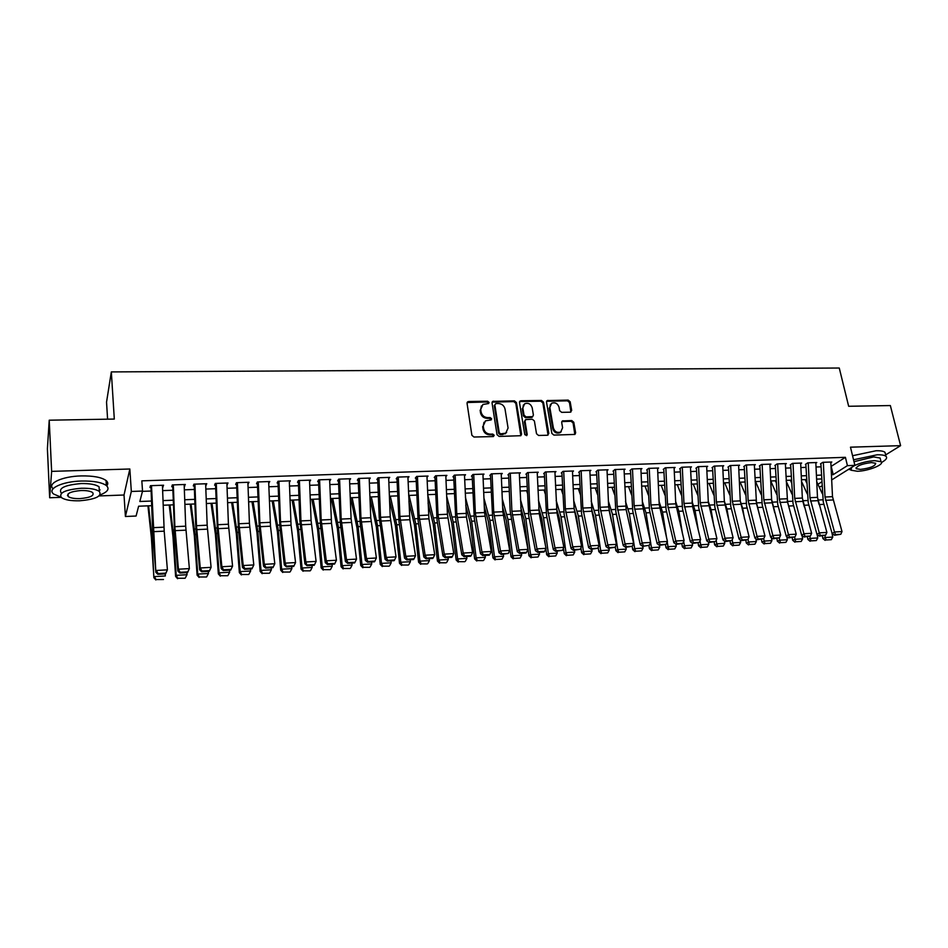 <?xml version="1.0" encoding="UTF-8"?>
<svg xmlns="http://www.w3.org/2000/svg" width="948" height="948" viewBox="0 0 948 948"><rect width="100%" height="100%" fill="white"/><g stroke="black" fill="none" stroke-linecap="round" stroke-linejoin="round"><path stroke-width="1.42" d="M489.073 402.438L487.639 401.241L468.596 401.502L467.056 403.291L471.879 435.286L473.964 437.028L493.15 436.566L494.204 435.286L492.759 434.077L490.294 434.137C486.751 433.864 484.535 432.015 483.658 428.567L483.243 425.901L485.495 420.841L491.147 419.905L491.633 418.803L490.187 417.582L487.722 417.63C484.191 417.357 481.987 415.508 481.11 412.084L480.707 409.441L482.888 404.476L488.599 403.528L489.073 402.438M488.469 403.599L487.035 401.976L467.115 402.521M493.576 436.483L492.154 434.788L489.689 434.848L490.294 434.137M491.017 419.964L489.583 418.317L487.13 418.364L487.722 417.63M570.293 412.19L571.691 410.437L570.163 401.774L568.16 400.092L547.186 400.589L546.522 402.13L551.855 433.39L553.893 435.096L574.938 434.421L575.637 432.821L573.777 422.251L571.763 420.556L562.377 420.924L561.69 422.5L562.602 427.749L560.718 432.015C557.175 433.118 554.722 431.767 553.371 427.963L549.84 407.391L551.629 403.256C555.184 402.094 557.649 403.421 559.047 407.249L559.628 410.65L561.654 412.344L570.293 412.19M831.029 466.463L845.415 457.327L847.429 465.634L854.895 465.361L831.692 479.925M49.225 420.201L51.63 471.369L49.663 497.759L47.4 448.831L49.225 420.201L114.305 419.063L111.331 371.912L839.264 368.025L848.661 406.277L890.35 405.554L900.6 445.655L850.475 447.172L854.895 465.361M99.113 495.934L124.022 495.01L129.84 468.999L51.63 471.369M129.84 468.999L131.322 491.455L142.532 491.052L139.842 501.492L151.479 501.042M845.415 457.327L141.833 480.849L142.532 491.052M516.435 402.568L514.397 400.85L492.723 401.383L492.048 402.924L497.036 434.682L499.11 436.424L520.855 435.713L521.578 434.101L516.435 402.568L515.807 403.303L513.769 401.596L492.119 402.13L492.723 401.383M520.962 400.767L541.486 400.471L543.5 402.165L548.821 433.461L547.375 435.251L538.559 435.464L536.521 433.746L534.388 420.959L532.349 419.241L525.713 419.573L525.014 421.149L527.218 434.504L526.709 435.63L524.754 434.563L519.492 402.521L520.962 400.767L520.334 401.502L540.822 401.205L541.486 400.471M885.633 454.898L900.6 445.655M162.511 487.011L163.589 485.234L150.448 485.684L149.962 487.45L151.55 487.391M184.232 486.241L185.31 484.475L172.311 484.926L171.754 486.68L173.401 486.62M205.704 485.483L206.782 483.729L193.925 484.179L193.297 485.921L194.992 485.862M226.939 484.736L228.006 482.994L215.303 483.433L214.603 485.175L216.357 485.115M247.949 484.001L249.004 482.259L236.443 482.698L235.673 484.428L237.474 484.369M268.722 483.267L269.777 481.537L257.346 481.975L256.517 483.705L258.354 483.634M289.259 482.544L290.313 480.826L278.013 481.252L277.124 482.97L279.02 482.911M309.581 481.833L310.636 480.126L298.466 480.541L297.518 482.259L299.45 482.188M329.691 481.11L330.734 479.427L318.694 479.842L317.687 481.548L319.666 481.477M349.563 480.316L350.606 478.728L338.709 479.143L337.63 480.849M369.234 479.546L370.277 478.053L358.498 478.456L357.372 480.15M388.704 478.787L389.735 477.377L378.086 477.78L376.889 479.463M407.948 478.053L408.991 476.702L397.461 477.105L396.217 478.787M427.003 477.33L428.034 476.038L416.634 476.441L415.331 478.112M445.856 476.619L446.887 475.386L435.606 475.778L434.243 477.448M464.52 475.92L465.539 474.735L454.376 475.126L452.966 476.785M482.982 475.221L484.001 474.095L472.945 474.486L471.488 476.133M501.255 474.545L502.274 473.467L491.337 473.846L489.82 475.481M519.338 473.882L520.357 472.839L509.526 473.206L507.962 474.853M537.243 473.218L538.251 472.211L527.538 472.578L525.927 474.213M554.959 472.566L555.966 471.594L545.361 471.962L543.702 473.585M572.497 471.926L573.504 470.99L563.005 471.346L561.299 472.969M589.857 471.286L590.865 470.386L580.472 470.741L578.718 472.353M607.052 470.67L608.059 469.781L597.761 470.137L595.972 471.749M624.068 470.054L625.076 469.189L614.885 469.544L613.048 471.144M640.919 469.438L641.915 468.608L631.83 468.964L629.946 470.552M657.604 468.833L658.599 468.028L648.61 468.371L646.69 469.959M674.135 468.241L675.118 467.459L665.223 467.802L663.268 469.379M690.488 467.648L691.471 466.89L681.683 467.222L679.68 468.798M706.687 467.068L707.67 466.321L697.977 466.665L695.927 468.229M722.731 466.487L723.715 465.764L714.105 466.096L712.031 467.66M738.622 465.918L739.594 465.219L730.09 465.539L727.969 467.103M754.359 465.361L755.331 464.662L745.91 464.994L743.753 466.546M769.954 464.804L770.914 464.129L761.588 464.449L759.395 466.001M785.394 464.247L786.354 463.584L777.111 463.916L774.883 465.456M800.693 463.702L801.653 463.062L792.492 463.371L790.229 464.911M815.837 463.157L816.797 462.529L807.72 462.849L805.433 464.378M142.461 491.348L151.111 491.028M162.641 490.614L172.88 490.246M184.362 489.832L194.399 489.464M205.834 489.061L215.694 488.706M227.07 488.291L236.739 487.936M248.08 487.533L257.56 487.189M268.853 486.774L278.143 486.442M289.401 486.04L298.513 485.708M309.723 485.305L318.658 484.985M329.821 484.57L338.59 484.262M349.705 483.859L358.308 483.551M369.376 483.148L377.814 482.84M388.846 482.437L397.117 482.141M408.102 481.75L416.219 481.454M427.157 481.063L435.108 480.766M446.01 480.375L453.819 480.091M464.674 479.7L472.317 479.427M483.136 479.036L490.637 478.764M501.409 478.373L508.768 478.112M519.504 477.721L526.709 477.46M537.409 477.069L544.472 476.82M555.125 476.429L562.057 476.18M572.663 475.801L579.465 475.552M590.035 475.173L596.695 474.936M607.23 474.545L613.759 474.32M624.246 473.941L630.645 473.704M641.097 473.325L647.365 473.099M657.782 472.72L663.932 472.507M674.312 472.128L680.332 471.914M690.665 471.535L696.567 471.322M706.876 470.955L712.659 470.741M722.921 470.374L728.585 470.161M738.812 469.793L744.358 469.592M754.549 469.224L759.988 469.035M770.131 468.668L775.464 468.466M785.572 468.111L790.798 467.921M800.87 467.554L805.99 467.364M816.027 467.009L821.027 466.819M820.494 463.845L822.817 462.316L831.799 462.008L830.851 462.624M111.331 371.912L106.543 402.13L107.586 419.182M821.963 486.028L819.226 487.059M151.644 505.699L138.621 506.208L136.085 516.032L125.409 516.494L131.322 491.455M124.022 495.01L125.409 516.494M49.663 497.759L61.11 497.333M831.432 474.711L833.185 474.64L847.429 465.634M162.997 500.591L173.247 500.2M184.718 499.75L194.767 499.359M206.202 498.921L216.049 498.541M227.437 498.103L237.107 497.724M248.447 497.285L257.927 496.918M269.22 496.479L278.522 496.124M289.768 495.686L298.881 495.33M310.091 494.892L319.038 494.548M330.2 494.121L338.969 493.778M350.085 493.351L358.688 493.019M369.756 492.581L378.193 492.261M389.225 491.834L397.496 491.514M408.481 491.088L416.599 490.768M427.536 490.353L435.499 490.045M446.401 489.618L454.199 489.322M465.053 488.895L472.708 488.599M483.527 488.184L491.028 487.888M501.8 487.473L509.159 487.189M519.895 486.774L527.1 486.49M537.789 486.075L544.863 485.803M555.516 485.388L562.448 485.127M573.054 484.712L579.856 484.452M590.426 484.037L597.086 483.788M607.621 483.373L614.15 483.125M624.637 482.722L631.036 482.473M641.488 482.058L647.768 481.821M658.185 481.418L664.323 481.181M674.703 480.778L680.723 480.541M691.068 480.138L696.97 479.913M707.267 479.522L713.05 479.297M723.312 478.894L728.976 478.681M739.203 478.278L744.761 478.065M754.94 477.674L760.391 477.46M770.534 477.069L775.867 476.856M785.975 476.465L791.201 476.263M801.273 475.872L806.381 475.683M816.429 475.292L821.43 475.09M821.62 478.941L816.607 479.143M806.57 479.546L801.463 479.747M791.379 480.15L786.165 480.363M776.045 480.766L770.724 480.98M760.569 481.383L755.129 481.596M744.938 481.999L739.393 482.224M729.166 482.639L723.502 482.864M713.24 483.267L707.457 483.504M697.147 483.918L691.246 484.144M680.913 484.558L674.881 484.807M664.512 485.21L658.362 485.459M647.946 485.874L641.678 486.123M631.226 486.549L624.827 486.798M614.328 487.225L607.798 487.485M597.264 487.9L590.604 488.161M580.034 488.587L573.244 488.86M562.626 489.286L555.694 489.559M545.041 489.986L537.978 490.27M527.278 490.697L520.073 490.981M509.337 491.408L501.978 491.704M491.206 492.131L483.705 492.439M472.886 492.865L465.243 493.173M454.376 493.6L446.579 493.92M435.677 494.358L427.714 494.666M416.776 495.105L408.659 495.437M397.674 495.875L389.403 496.195M378.371 496.645L369.933 496.977M358.865 497.416L350.262 497.759M339.147 498.21L330.378 498.553M319.203 499.004L310.269 499.359M299.058 499.809L289.946 500.177M278.688 500.615L269.398 500.994M258.093 501.445L248.625 501.824M237.273 502.274L227.615 502.665M216.227 503.115L206.368 503.507M194.933 503.969L184.896 504.36M173.413 504.822L163.163 505.237M817.934 484.298L821.762 481.868M831.242 466.452L833.185 474.64M163.068 486.988L162.938 485.258M184.718 486.229L184.576 484.499M206.119 485.471L205.965 483.764M227.283 484.724L227.129 483.018M248.21 483.99L248.044 482.295M268.912 483.267L268.746 481.572M289.389 482.544L291.06 525.239L295.563 562.567L285.206 563.148L286.438 566.88L293.679 566.466L294.046 565.743L286.806 566.157M309.641 481.833L309.558 481.027M481.406 405.934L480.707 409.441M487.13 418.364C483.599 418.08 481.394 416.243 480.518 412.818L480.115 410.176M484.001 422.263L483.243 425.901M489.689 434.848C486.146 434.575 483.93 432.726 483.053 429.278L482.651 426.624M520.831 435.724L515.807 403.303M495.887 403.575L494.844 404.82L499.241 432.679L500.686 433.888L505.77 433.141L508.069 428.034L505.023 409.038C504.135 405.649 501.954 403.824 498.458 403.528L495.887 403.575M506.611 432.525L502.653 434.54L500.07 434.599L498.624 433.378L494.24 405.554M548.039 435.096L542.849 402.9L540.822 401.205M525.121 420.225L524.374 421.86L526.567 435.203L527.218 434.504M532.184 407.77C530.785 403.884 528.261 402.556 524.647 403.777L522.846 407.913L524.043 415.2L526.081 416.907L532.705 416.599L533.392 415.023L532.184 407.77M523.426 404.938L522.846 407.913M532.634 416.67L531.295 417.523L525.441 417.63L523.403 415.923L522.206 408.647M520.334 401.502L519.575 401.703M550.456 404.346L549.84 407.391M561.216 431.684L560.043 432.715C556.5 433.817 554.047 432.466 552.696 428.662L549.176 408.114M574.832 434.468L573.078 422.95L571.075 421.268L561.785 421.587M570.909 412.048L569.475 402.509L567.473 400.826L546.605 401.277M147.924 505.841L151.396 537.717L153.872 577.688L151.893 536.521L148.599 505.817M156.041 579.548L163.471 579.524L156.041 579.548L154.382 576.609L165.319 575.969L165.189 573.884M155.839 579.975L153.872 577.688M162.44 485.269L164.194 531.164L167.405 569.831L165.604 573.86L165.805 573.125L158.055 573.564L157.854 574.31L165.604 573.86M151.49 485.649L155.839 572.319L152.77 533.641L150.981 487.414M158.055 573.564L156.325 570.459L167.405 569.831L165.805 573.125M155.839 572.319L157.854 574.31M100.061 494.951C107.74 491.941 109.838 488.812 106.354 485.542C101.78 482.331 93.461 480.826 81.433 481.027C62.011 481.454 46.452 488.967 53.763 494.098L60.885 497.096M106.745 485.862C108.297 483.978 108.072 482.2 106.058 480.506C101.472 477.259 93.177 475.73 81.149 475.92C62.272 476.311 46.796 483.516 53.124 488.706M68.173 495.52L67.438 495.377M61.205 492.96C58.243 488.137 64.867 484.997 81.09 483.563C89.752 483.409 95.748 484.487 99.078 486.798L99.315 490.898M81.338 488.256C65.104 489.713 58.468 492.83 61.442 497.605C64.891 499.94 70.958 500.994 79.644 500.781C95.653 499.347 102.218 496.242 99.35 491.443C96.021 489.156 90.024 488.09 81.338 488.256M79.94 498.601C90.285 497.676 94.516 495.674 92.655 492.581C90.498 491.1 86.623 490.412 81.03 490.531C70.59 491.467 66.324 493.47 68.232 496.551C70.436 498.056 74.347 498.731 79.94 498.601M99.267 490.175L100.073 489.879M881.486 462.494C886.06 459.981 887.565 457.931 885.989 456.32C884.591 455.182 881.628 454.685 877.09 454.803L853.544 459.768M848.341 469.473L850.51 469.639M885.479 454.293L884.982 452.291C883.583 451.141 880.609 450.632 876.071 450.75L852.56 455.727M854.006 461.688L873.677 456.924L880.111 458.026L880.467 459.46M851.731 467.352L850.913 470.196L857.454 471.263C868.344 471.061 884.899 464.437 881.036 461.723L874.601 460.657C867.29 461.119 860.594 462.766 854.515 465.598M860.452 469.402C870.3 468.158 875.36 466.108 875.668 463.264L871.508 462.577C861.578 463.833 856.494 465.883 856.245 468.715L860.452 469.402M169.194 504.988L172.986 536.687L175.605 576.408L176.198 575.341L173.555 535.478L169.965 504.964M177.821 578.268L185.133 578.244L177.821 578.268L176.198 575.341L187.005 574.713L186.863 572.628M187.005 574.713L185.381 577.818M177.584 578.695L175.605 576.408M190.228 504.146L194.328 535.656L197.101 575.152L197.753 574.085L194.98 534.459L191.081 504.123M199.353 577L206.557 576.976L199.353 577L197.753 574.085L208.453 573.457L208.299 571.395M208.453 573.457L206.83 576.55M199.092 577.415L197.101 575.152M211.037 503.317L215.445 534.636L218.348 573.907L219.083 572.841L216.156 533.44L211.985 503.281M220.647 575.732L227.745 575.72L220.647 575.732L219.083 572.841L229.653 572.225L229.499 570.175M229.653 572.225L228.041 575.306M220.351 576.159L218.348 573.907M231.632 502.499L236.325 533.629L239.37 572.675L240.164 571.608L237.107 532.432L232.651 502.464M241.704 574.5L248.684 574.488L241.704 574.5L240.164 571.608L250.627 571.004L250.462 568.954M250.627 571.004L249.016 574.061M241.385 574.915L239.37 572.675M184.161 484.511L185.689 526.176L189.363 568.587L187.562 572.592L187.787 571.857L180.12 572.296L179.895 573.03L187.562 572.592M173.33 484.89L174.859 526.673L178.414 569.215L177.869 571.063L174.562 532.61L172.749 486.644M180.12 572.296L178.414 569.215L189.363 568.587L187.787 571.857M177.869 571.063L179.895 573.03M205.645 483.776L207.174 525.192L211.084 567.354L209.259 571.336L209.52 570.601L201.948 571.04L201.687 571.774L209.259 571.336M194.933 484.144L196.461 525.69L200.265 567.971L199.637 569.819L195.738 525.678L194.269 485.886M201.948 571.04L200.265 567.971L211.084 567.354L209.52 570.601M199.637 569.819L201.687 571.774M226.88 483.03L228.421 524.22L232.568 566.134L230.72 570.104L231.004 569.369L223.515 569.795L223.242 570.53L230.72 570.104M216.286 483.397L217.827 524.706L221.856 566.75L221.168 568.587L217.424 530.584L215.552 485.139M223.515 569.795L221.856 566.75L232.568 566.134L231.004 569.369M221.168 568.587L223.242 570.53M247.878 482.307L249.431 523.272L253.803 564.937L251.943 568.871L252.263 568.148L244.845 568.575L244.548 569.298L251.943 568.871M237.403 482.662L238.955 523.746L243.209 565.529L242.451 567.366L238.493 529.6L236.609 484.404M244.845 568.575L243.209 565.529L253.803 564.937L252.263 568.148M242.451 567.366L244.548 569.298M251.99 501.682L256.979 532.634L260.155 571.454L261.02 570.4L257.832 531.449L253.104 501.646M262.537 573.267L269.41 573.256L262.537 573.267L261.02 570.4L271.365 569.795L271.199 567.757M271.365 569.795L269.765 572.841M262.181 573.682L260.155 571.454M268.651 481.584L270.5 526.199L274.802 563.74L272.929 567.662L273.273 566.94L265.938 567.354L265.606 568.089L272.929 567.662M258.294 481.94L259.847 522.798L264.326 564.333L263.508 566.157L259.337 528.617L257.418 483.67M265.938 567.354L264.326 564.333L274.802 563.74L273.273 566.94M263.508 566.157L265.606 568.089M272.135 500.888L277.409 531.65L280.715 570.258L281.651 569.191L278.333 530.465L273.332 500.828M283.132 572.047L289.898 572.047L283.132 572.047L281.651 569.191L291.877 568.599L291.7 566.584M291.877 568.599L290.289 571.62M282.753 572.474L280.715 570.258M278.949 481.217L280.513 521.85L285.206 563.148L284.329 564.972L279.944 527.645L278.013 482.947M284.329 564.972L286.438 566.88M294.046 565.743L295.563 562.567M292.079 500.082L297.625 530.679L301.049 569.061L302.057 568.006L298.608 529.494L293.347 500.034M303.502 570.85L310.174 570.85L303.502 570.85L302.057 568.006L312.165 567.414L311.987 565.411M312.165 567.414L310.589 570.423M303.099 571.265L301.049 569.061M309.522 480.162L311.086 520.452L316.099 561.406L305.86 561.986L307.045 565.695L314.203 565.281L314.594 564.558L307.425 564.972M299.39 480.518L300.954 520.914L305.86 561.986L304.912 563.799L299.876 520.926L298.383 482.224M304.912 563.799L307.045 565.695M314.594 564.558L316.099 561.406M311.797 499.3L317.616 529.719L321.171 567.888L322.237 566.833L318.658 528.534L313.148 499.241M323.659 569.653L330.224 569.665L323.659 569.653L322.237 566.833L332.238 566.252L332.049 564.25M332.238 566.252L330.662 569.238M323.232 570.08L321.171 567.888M329.62 479.463L331.516 523.355L336.421 560.244L326.29 560.825L327.83 563.799L327.427 564.522L334.502 564.107L334.917 563.385L327.83 563.799M319.594 479.806L321.171 519.99L326.29 560.825L325.283 562.626L320.507 525.725L318.528 481.513M325.283 562.626L327.427 564.522M334.917 563.385L336.421 560.244M331.314 498.518L337.393 528.759L341.079 566.726L342.192 565.672L338.495 527.586L332.736 498.458M343.603 568.48L350.061 568.492L343.603 568.48L342.192 565.672L352.099 565.091L351.898 563.1M352.099 565.091L350.523 568.065M343.14 568.895L341.079 566.726M349.504 478.776L351.092 518.627L356.507 559.107L346.494 559.676L348.011 562.638L347.584 563.349L354.588 562.946L355.026 562.235L348.011 562.638M339.585 479.119L341.173 519.077L346.494 559.676L345.416 561.477L340.451 524.789L338.46 480.814M345.416 561.477L347.584 563.349M355.026 562.235L356.507 559.107M350.63 497.747L356.969 527.811L360.761 565.565L361.946 564.51L358.131 526.638L352.123 497.688M363.321 567.307L369.684 567.331L363.321 567.307L361.946 564.51L371.746 563.942L371.533 561.974M371.746 563.942L370.17 566.904M362.847 567.734L360.761 565.565M369.175 478.088L370.763 517.738L376.38 557.981L366.473 558.55L367.978 561.489L367.516 562.2L374.448 561.797L374.91 561.086L367.978 561.489M359.375 478.432L360.951 518.177L366.473 558.55L365.347 560.339L360.193 523.853L358.166 480.126M365.347 560.339L367.516 562.2M374.91 561.086L376.38 557.981M369.981 498.044L376.332 526.887L380.243 564.427L381.487 563.373L377.553 525.713L371.308 496.918M382.838 566.157L389.107 566.181L382.838 566.157L381.487 563.373L391.18 562.816L390.967 560.849M391.18 562.816L389.616 565.755M382.328 566.572L380.243 564.427M388.644 477.413L390.232 516.85L396.039 556.867L386.239 557.424L387.72 560.351L387.246 561.062L394.095 560.671L394.581 559.96L387.72 560.351M378.939 477.745L380.527 517.288L386.239 557.424L385.054 559.213L379.2 517.312L377.683 479.439M385.054 559.213L387.246 561.062M394.581 559.96L396.039 556.867M389.557 500.034L395.494 525.962L399.511 563.302L400.814 562.247L396.774 524.789L390.292 496.16M402.142 565.02L408.315 565.044L402.142 565.02L400.814 562.247L410.401 561.69L410.188 559.735M410.401 561.69L408.849 564.629M401.62 565.435L399.511 563.302M407.901 476.737L409.856 519.705L415.497 555.765L405.791 556.31L407.261 559.225L406.751 559.936L413.541 559.545L414.039 558.834L407.261 559.225M398.302 477.069L399.89 516.399L405.791 556.31L404.547 558.099L399.037 522.028L396.975 478.752M404.547 558.099L406.751 559.936M414.039 558.834L415.497 555.765M408.92 501.729L414.454 525.05L418.589 562.188L419.94 561.133L415.793 523.877L409.074 495.413M421.244 563.894L427.335 563.918L421.244 563.894L419.94 561.133L429.432 560.588L429.207 558.645M429.432 560.588L427.88 563.503M420.699 564.309L418.589 562.188M426.956 476.074L428.923 518.805L434.741 554.675L425.142 555.22L426.576 558.111L426.055 558.822L432.762 558.431L433.295 557.732L426.576 558.111M417.452 476.406L419.052 515.534L425.142 555.22L423.839 556.997L418.151 521.127L416.077 478.088M423.839 556.997L426.055 558.822M433.295 557.732L434.741 554.675M428.069 503.163L433.212 524.137L437.455 561.086L438.865 560.031L434.611 522.976L427.726 494.88M440.145 562.78L446.141 562.804L440.145 562.78L438.865 560.031L448.262 559.486L448.037 557.554M448.262 559.486L446.709 562.389M439.576 563.195L437.455 561.086M445.809 475.422L447.42 514.243L453.772 553.596L444.28 554.13L445.702 557.021L445.157 557.72L451.793 557.341L452.35 556.63L445.702 557.021M436.412 475.754L438.012 514.669L444.28 554.13L442.929 555.907L437.064 520.227L434.978 477.413M442.929 555.907L445.157 557.72M452.35 556.63L453.772 553.596M447.006 504.383L451.793 523.249L456.13 559.984L457.6 558.941L453.227 522.087L446.674 496.136M458.856 561.666L464.757 561.702L458.856 561.666L457.6 558.941L466.89 558.396L466.665 556.476M466.89 558.396L465.35 561.287M458.263 562.081L456.13 559.984M464.473 474.77L466.463 517.063L472.614 552.53L463.216 553.063L464.615 555.931L464.058 556.63L470.623 556.251L471.192 555.552L464.615 555.931M455.159 475.102L456.77 513.816L463.216 553.063L461.818 554.817L455.787 519.35L453.677 476.761M461.818 554.817L464.058 556.63M471.192 555.552L472.614 552.53M465.752 505.414L470.161 522.36L474.616 558.905L476.133 557.862L471.654 521.21L465.409 497.202M477.365 560.576L483.184 560.612L477.365 560.576L476.133 557.862L485.329 557.329L485.092 555.421M485.329 557.329L483.8 560.197M476.749 560.991L474.616 558.905M482.935 474.13L484.546 512.548L491.254 551.463L481.951 551.997L483.338 554.853L482.757 555.552L489.251 555.173L489.843 554.473L483.338 554.853M473.727 474.45L475.339 512.963L481.951 551.997L480.506 553.75L474.308 518.473L472.187 476.109M480.506 553.75L482.757 555.552M489.843 554.473L491.254 551.463M484.286 506.279L488.362 521.483L492.913 557.839L494.477 556.796L489.903 520.334L483.942 498.103M495.686 559.498L502.049 559.119L495.686 559.498L494.477 556.796L503.578 556.263L503.341 554.367M503.578 556.263L502.049 559.119M495.057 559.913L492.913 557.839M501.208 473.502L502.831 511.707L509.692 550.421L500.497 550.942L501.859 553.786L501.255 554.485L508.306 553.419L501.859 553.786M492.095 473.81L493.718 512.121L500.497 550.942L498.992 552.696L492.64 517.608L490.495 475.458M498.992 552.696L501.255 554.485M508.306 553.419L509.692 550.421M502.63 507.002L506.362 520.618L511.008 556.772L512.631 555.741L507.962 519.468L502.286 498.861M509.384 492.569L509.04 491.42M513.816 558.419L520.12 558.052L513.816 558.419L512.631 555.741L521.637 555.208L521.388 553.324M521.637 555.208L520.12 558.052M513.164 558.834L511.008 556.772M519.291 472.874L521.329 514.503L527.953 549.39L518.852 549.899L520.191 552.731L519.575 553.431L525.939 553.063L526.567 552.364L520.191 552.731M510.273 473.182L511.896 511.292L518.852 549.899L517.3 551.653L510.178 511.339L508.626 474.829M517.3 551.653L519.575 553.431M526.567 552.364L527.953 549.39M520.784 507.595L524.185 519.753L528.937 555.729L530.596 554.687L525.832 518.615L520.44 499.489M527.384 493.173L526.626 490.72M531.757 557.365L538.002 556.997L531.757 557.365L530.596 554.687L539.519 554.165L539.27 552.293M539.519 554.165L538.002 556.997M531.093 557.779L528.937 555.729M537.196 472.246L539.246 513.662L546.012 548.359L537.006 548.868L538.334 551.689L537.694 552.376L543.986 552.02L544.638 551.321L538.334 551.689M528.273 472.554L529.896 510.474L537.006 548.868L535.407 550.61L528.747 515.913L526.567 474.19M535.407 550.61L537.694 552.376M544.638 551.321L546.012 548.359M538.748 508.081L541.829 518.912L545.361 544.993M545.858 548.702L546.676 554.687L548.382 553.656L543.524 517.762L538.393 500.011M545.207 493.683L544.034 490.021M549.532 556.322L555.706 555.955L549.532 556.322L548.382 553.656L557.211 553.134L556.95 551.262M557.211 553.134L555.706 555.955M548.833 556.725L546.676 554.687M554.912 471.63L556.974 512.832L563.894 547.351L554.983 547.849L556.286 550.658L555.623 551.345L562.531 550.29L556.286 550.658M546.084 471.938L547.719 509.657L554.983 547.849L553.336 549.591L546.522 515.072L544.33 473.573M553.336 549.591L555.623 551.345M562.531 550.29L563.894 547.351M556.523 508.472L559.296 518.07L562.14 538.594M563.479 548.252L564.226 553.656L565.992 552.625L561.038 516.933L556.168 500.437M562.839 494.086L561.263 489.334M567.105 555.279L573.22 554.912L567.105 555.279L565.992 552.625L574.725 552.115L574.464 550.255M574.725 552.115L573.22 554.912M566.406 555.694L564.226 553.656M572.462 471.026L574.097 508.46L581.598 546.344L572.77 546.842L574.061 549.627L573.374 550.314L580.235 549.271L574.061 549.627M563.716 471.322L565.352 508.863L572.77 546.842L571.075 548.572L564.119 514.243L561.915 472.945M571.075 548.572L573.374 550.314M580.235 549.271L581.598 546.344M574.121 508.792L576.585 517.229L578.778 532.658M580.923 547.79L581.61 552.648L583.423 551.606L578.375 516.091L573.765 500.781M580.294 494.418L578.339 488.658M584.513 554.248L590.568 553.893L584.513 554.248L583.423 551.606L592.073 551.108L591.801 549.259M592.073 551.108L590.568 553.893M583.79 554.663L581.61 552.648M589.822 470.421L591.908 511.209L599.112 545.349L590.379 545.847L591.647 548.619L590.948 549.307L597.761 548.264L591.647 548.619M581.16 470.718L582.807 508.057L590.379 545.847L588.637 547.577L581.539 513.425L579.323 472.341M588.637 547.577L590.948 549.307M597.761 548.264L599.112 545.349M591.588 509.183L593.709 516.411L595.261 527.124M598.2 547.328L598.816 551.641L600.677 550.61L595.534 515.274L591.173 501.042M597.572 494.678L595.237 487.983M601.755 553.229L607.739 552.874L601.755 553.229L600.677 550.61L609.244 550.101L608.971 548.264M609.244 550.101L607.739 552.874M601.008 553.644L598.816 551.641M607.016 469.817L608.663 506.884L616.449 544.365L607.798 544.863L609.066 547.612L608.343 548.299L615.11 547.269L609.066 547.612M598.437 470.125L600.084 507.275L607.798 544.863L606.021 546.581L598.792 512.607L596.553 471.725M606.021 546.581L608.343 548.299M615.11 547.269L616.449 544.365M608.995 509.823L611.614 521.969M615.299 546.866L615.856 550.634L617.752 549.615L612.538 514.456L608.415 501.243M614.671 494.88L611.97 487.319M618.819 552.222L624.744 551.878L618.819 552.222L617.752 549.615L626.237 549.117L625.964 547.28M626.237 549.117L624.744 551.878M618.049 552.637L615.856 550.634M624.033 469.224L626.142 509.609L633.62 543.394L625.052 543.879L626.296 546.629L625.562 547.304L632.292 546.285L626.296 546.629M615.548 469.521L617.195 506.493L625.052 543.879L623.227 545.598L615.856 511.801L613.617 471.132M623.227 545.598L625.562 547.304M632.292 546.285L633.62 543.394M626.438 510.972L627.801 517.134M632.221 546.332L632.731 549.65L634.674 548.619L629.365 513.65L625.479 501.374M631.605 495.022L628.548 486.656M635.705 551.226L641.583 550.883L635.705 551.226L634.674 548.619L643.064 548.134L642.78 546.309M643.064 548.134L641.583 550.883M634.923 551.629L632.731 549.65M640.884 468.644L642.543 505.331L650.612 542.434L646.026 512.856L642.365 501.456M632.482 468.94L634.129 505.722L642.14 542.908L640.267 544.614L632.766 511.008L630.503 470.54M643.36 545.645L642.14 542.908L650.612 542.434L649.285 545.301L642.614 546.321L649.285 545.301M640.267 544.614L642.614 546.321M648.953 545.598L649.427 548.667L651.418 547.648L650.612 542.434M648.361 495.105L644.96 485.992M652.437 550.243L658.244 549.899L652.437 550.243L651.418 547.648L659.725 547.162L659.441 545.313M659.725 547.162L658.244 549.899M651.631 550.646L649.427 548.667M657.568 468.063L659.227 504.573L667.428 541.474L659.038 541.948L660.246 544.673L659.488 545.349L666.124 544.33L660.246 544.673M649.25 468.348L650.909 504.952L659.038 541.948L657.13 543.654L649.499 510.214L647.223 469.947M657.13 543.654L659.488 545.349M666.124 544.33L667.428 541.474M665.52 544.863L665.97 547.707L667.996 546.688L667.238 541.901M666.61 537.943L662.522 512.062L659.085 501.48M664.963 495.14L661.206 485.352M668.992 549.259L674.751 548.916L668.992 549.259L667.996 546.688L676.232 546.202L675.9 544.176M676.232 546.202L674.751 548.916M668.186 549.662L665.97 547.707M674.099 467.494L675.758 503.826L684.089 540.538L675.782 541L676.979 543.714L676.197 544.389L682.785 543.37L676.979 543.714M665.851 467.779L667.51 504.194L675.782 541L673.838 542.694L666.077 509.431L663.79 469.367M673.838 542.694L676.197 544.389M682.785 543.37L684.089 540.538M681.92 544.057L682.347 546.747L684.42 545.728L683.709 541.355M682.477 533.736L678.863 511.28L675.651 501.468M681.399 495.14L677.31 484.701M685.392 548.288L691.092 547.956L685.392 548.288L684.42 545.728L692.561 545.254L692.206 543.05M692.561 545.254L691.092 547.956M684.563 548.702L682.347 546.747M690.452 466.926L692.597 506.505L700.584 539.602L692.36 540.064L693.533 542.754L692.739 543.429L699.292 542.422L693.533 542.754M682.299 467.21L683.958 503.447L692.36 540.064L690.369 541.758L682.489 508.661L680.19 468.786M690.369 541.758L692.739 543.429M699.292 542.422L700.584 539.602M698.131 543.121L698.569 545.799L700.679 544.78L700.027 540.822M698.202 529.754L695.05 510.51L692.04 501.409M697.669 495.093L693.261 484.073M701.639 547.328L707.279 546.996L701.639 547.328L700.679 544.78L708.749 544.306L708.357 541.948M708.749 544.306L707.279 546.996M700.797 547.743L698.569 545.799M706.663 466.357L708.322 502.333L716.913 538.677L708.772 539.128L709.934 541.818L709.116 542.481L715.633 541.486L709.934 541.818M698.581 466.641L700.24 502.701L708.772 539.128L706.746 540.822L698.735 507.891L696.425 468.217M706.746 540.822L709.116 542.481M715.633 541.486L716.913 538.677M714.188 542.197L714.638 544.851L716.771 543.844L716.178 540.277M713.785 525.986L711.071 509.74L708.275 501.326M713.785 495.022L709.045 483.433M717.719 546.38L723.312 546.048L717.719 546.38L716.771 543.844L724.77 543.37L724.343 540.858M724.77 543.37L723.312 546.048M716.854 546.783L714.638 544.851M722.708 465.8L724.367 501.599L733.088 537.753L725.019 538.215L726.168 540.881L725.339 541.545L731.809 540.55L726.168 540.881M714.697 466.084L716.368 501.966L725.019 538.215L722.957 539.886L714.839 507.133L712.517 467.648M722.957 539.886L725.339 541.545M731.809 540.55L733.088 537.753M730.09 541.272L730.541 543.927L732.721 542.908L732.188 539.732M729.237 522.407L726.95 508.981L724.355 501.196M729.735 494.903L724.699 482.816M733.645 545.444L739.191 545.112L733.645 545.444L732.721 542.908L740.637 542.446L740.175 539.779M740.637 542.446L739.191 545.112M732.768 545.847L730.541 543.927M738.599 465.243L740.258 500.876L749.098 536.841L741.111 537.303L742.248 539.957L741.407 540.621L747.83 539.637L742.248 539.957M730.671 465.527L732.342 501.243L741.111 537.303L739.013 538.974L730.778 506.386L728.443 467.091M739.013 538.974L741.407 540.621M747.83 539.637L749.098 536.841M745.839 540.36L746.301 543.003L748.517 541.995L748.031 539.199M744.535 519.018L742.663 508.235L740.27 501.054M745.543 494.773L740.198 482.188M749.43 544.508L754.904 544.188L749.43 544.508L748.517 541.995L756.362 541.533L755.864 538.713M756.362 541.533L754.904 544.188M748.529 544.91L746.301 543.003M754.335 464.698L756.504 503.53L764.965 535.952L757.049 536.39L758.163 539.033L757.31 539.696L763.697 538.713L758.163 539.033M746.479 464.97L748.15 500.52L757.049 536.39L754.916 538.061L746.562 505.639L744.216 466.534M754.916 538.061L757.31 539.696M763.697 538.713L764.965 535.952M761.445 539.459L761.908 542.09L764.159 541.083L763.733 538.654M759.704 515.795L756.054 500.911M761.197 494.607L755.544 481.584M765.048 543.583L770.487 543.263L765.048 543.583L764.159 541.083L771.921 540.633L771.399 537.658M771.921 540.633L770.487 543.263M764.147 543.986L761.908 542.09M769.918 464.165L771.601 499.454L780.666 535.051L772.833 535.501L773.935 538.132L773.058 538.796L779.422 537.812L773.935 538.132M762.145 464.425L763.815 499.809L772.833 535.501L770.665 537.161L762.204 504.905L759.846 465.978M770.665 537.161L773.058 538.796M779.422 537.812L780.666 535.051M760.308 481.394L760.604 482.07M776.898 538.571L777.36 541.19L779.659 540.182L779.256 537.943M774.741 512.714L771.719 500.805M776.696 494.418L770.76 480.968M780.524 542.671L785.904 542.363L780.524 542.671L779.659 540.182L787.35 539.732L786.781 536.627M787.35 539.732L785.904 542.363M779.611 543.074L777.36 541.19M785.359 463.619L787.551 502.084L796.225 534.174L788.463 534.613L789.554 537.232L788.665 537.895L794.981 536.924L789.554 537.232M777.656 463.892L779.339 499.098L788.463 534.613L786.259 536.272L777.692 504.17L775.322 465.432M786.259 536.272L788.665 537.895M794.981 536.924L796.225 534.174M775.405 480.79L776.128 482.425M792.208 537.682L792.682 540.289L795.005 539.282L794.625 537.184M789.637 509.787L787.255 500.745M792.054 494.216L786.2 481.193M795.858 541.77L801.19 541.45L795.858 541.77L795.005 539.282L802.624 538.843L802.032 535.608M802.624 538.843L801.19 541.45M794.922 542.173L792.682 540.289M800.657 463.086L802.34 498.044L811.63 533.297L803.94 533.736L805.018 536.343L804.117 536.995L810.398 536.035L805.018 536.343M793.026 463.359L794.708 498.399L803.94 533.736L801.7 535.383L793.026 503.447L790.656 464.899M801.7 535.383L804.117 536.995M810.398 536.035L811.63 533.297M790.359 480.186L791.509 482.722M807.376 536.817L807.85 539.4L810.208 538.393L809.841 536.438M804.402 506.99L802.707 500.781M807.269 493.991L801.546 481.477M811.05 540.87L816.323 540.561L811.05 540.87L810.208 538.393L817.757 537.954L817.129 534.589M817.757 537.954L816.323 540.561M810.102 541.272L807.85 539.4M815.813 462.565L817.484 497.356L826.893 532.432L819.273 532.871L820.34 535.454L819.428 536.118L825.661 535.158L820.34 535.454M808.253 462.825L809.936 497.7L819.273 532.871L817.01 534.518L808.229 502.736L805.847 464.366M817.01 534.518L819.428 536.118M825.661 535.158L826.893 532.432M805.184 479.605L806.736 482.982M822.39 535.94L822.876 538.523L825.27 537.516L824.926 535.691M819.025 504.289L818.207 501.338M822.331 493.742L816.738 481.714M826.087 539.981L831.325 539.673L826.087 539.981L825.27 537.516L832.747 537.078L831.953 532.894M832.747 537.078L831.325 539.673M825.127 540.384L822.876 538.523M830.815 462.043L832.498 496.669L842.002 531.579L834.465 532.006L835.508 534.589L834.596 535.241L840.793 534.281L835.508 534.589M823.338 462.304L825.009 497.013L834.465 532.006L832.166 533.641L823.279 502.025L820.885 463.833M832.166 533.641L834.596 535.241M840.793 534.281L842.002 531.579M487.035 401.976L487.639 401.241M492.154 434.788L492.759 434.077M489.583 418.317L490.187 417.582M480.518 412.818L481.11 412.084M483.053 429.278L483.658 428.567M468.016 402.26L468.596 401.502M520.938 434.812L521.578 434.101M492.948 401.893L493.553 401.146M513.769 401.596L514.397 400.85M498.624 433.378L499.241 432.679M500.07 434.599L500.686 433.888M502.653 434.54L503.269 433.829M542.849 402.9L543.5 402.165M548.145 434.16L548.821 433.461M524.374 421.86L525.014 421.149M523.403 415.923L524.043 415.2M525.441 417.63L526.081 416.907M531.295 417.523L531.935 416.8M552.696 428.662L553.371 427.963M562.425 421.433L563.112 420.734M571.075 421.268L571.763 420.556M573.078 422.95L573.777 422.251M574.938 433.52L575.637 432.821M547.292 401.111L547.956 400.376M567.473 400.826L568.16 400.092M569.475 402.509L570.163 401.774M571.004 411.159L571.691 410.437M151.893 536.521L152.995 536.461M151.431 530.999L152.592 530.951M163.968 527.171L153.007 527.669M164.194 531.164L153.232 531.674M173.555 535.478L174.811 535.419M173.057 530.003L174.373 529.932M194.98 534.459L196.378 534.388M194.435 529.008L195.904 528.937M216.156 533.44L217.696 533.369M215.587 528.024L217.199 527.953M237.107 532.432L238.789 532.361M236.502 527.052L238.268 526.97M185.689 526.176L174.859 526.673M185.938 530.145L175.096 530.655M207.174 525.192L196.461 525.69M207.434 529.138L196.71 529.648M228.421 524.22L217.827 524.706M228.693 528.154L218.087 528.64M249.431 523.272L238.955 523.746M249.715 527.171L239.228 527.657M257.832 531.449L259.645 531.354M257.192 526.093L259.088 525.998M270.216 522.324L259.847 522.798M270.5 526.199L260.131 526.685M278.333 530.465L280.264 530.37M277.646 525.145L279.696 525.05M290.763 521.388L280.513 521.85M291.06 525.239L280.809 525.725M298.608 529.494L300.67 529.399M297.897 524.197L300.066 524.102M311.086 520.452L300.954 520.914M311.406 524.291L301.263 524.765M318.658 528.534L320.851 528.427M317.912 523.272L320.234 523.166M331.196 519.54L321.171 519.99M331.516 523.355L321.491 523.817M338.495 527.586L340.818 527.467M337.725 522.348L340.166 522.23M351.092 518.627L341.173 519.077M351.424 522.431L341.493 522.893M358.131 526.638L360.572 526.531M357.325 521.436L359.896 521.317M370.763 517.738L360.951 518.177M371.106 521.507L361.295 521.969M377.553 525.713L380.112 525.595M376.723 520.535L379.413 520.416M390.232 516.85L380.527 517.288M390.588 520.594L380.871 521.056M396.774 524.789L399.44 524.671M395.909 519.646L398.717 519.516M409.5 515.961L399.89 516.399M409.856 519.705L400.246 520.144M415.793 523.877L418.566 523.746M414.892 518.757L417.831 518.627M428.555 515.096L419.052 515.534M428.923 518.805L419.419 519.255M434.611 522.976L437.502 522.846M433.686 517.892L436.732 517.75M447.42 514.243L438.012 514.669M447.8 517.928L438.391 518.366M453.227 522.087L456.225 521.945M452.279 517.027L455.443 516.885M466.084 513.389L456.77 513.816M466.463 517.063L457.161 517.49M471.654 521.21L474.77 521.056M470.682 516.174L473.964 516.02M484.546 512.548L475.339 512.963M484.949 516.198L475.73 516.624M489.903 520.334L493.114 520.179M488.907 515.321L492.285 515.167M502.831 511.707L493.718 512.121M503.234 515.345L494.109 515.771M507.962 519.468L511.268 519.314M506.931 514.491L510.427 514.326M520.926 510.889L511.896 511.292M521.329 514.503L512.311 514.918M525.832 518.615L529.233 518.449M524.777 513.662L528.368 513.496M538.831 510.071L529.896 510.474M539.246 513.662L530.311 514.077M543.524 517.762L547.02 517.596M542.446 512.832L546.143 512.667M556.559 509.254L547.719 509.657M556.974 512.832L548.134 513.247M561.038 516.933L564.629 516.755M559.936 512.027L563.728 511.849M574.097 508.46L565.352 508.863M574.535 512.015L565.778 512.43M578.375 516.091L582.06 515.925M577.249 511.221L581.148 511.043M591.469 507.666L582.807 508.057M591.908 511.209L583.245 511.612M595.534 515.274L599.314 515.096M594.396 510.427L598.378 510.237M608.663 506.884L600.084 507.275M609.114 510.403L600.534 510.806M612.538 514.456L616.401 514.278M611.365 509.633L615.453 509.443M625.692 506.102L617.195 506.493M626.142 509.609L617.646 510.012M629.365 513.65L633.311 513.461M628.18 508.851L632.352 508.661M642.543 505.331L634.129 505.722M643.005 508.827L634.591 509.218M646.026 512.856L650.067 512.667M644.818 508.081L649.072 507.879M659.227 504.573L650.909 504.952M659.701 508.045L651.371 508.436M662.522 512.062L666.645 511.873M661.301 507.322L665.638 507.109M675.758 503.826L667.51 504.194M676.232 507.275L667.985 507.654M678.863 511.28L683.07 511.079M677.619 506.564L682.05 506.351M692.123 503.08L683.958 503.447M692.597 506.505L684.432 506.896M695.05 510.51L699.328 510.308M693.782 505.805L698.297 505.592M708.322 502.333L700.24 502.701M708.808 505.758L700.726 506.125M711.071 509.74L715.432 509.538M709.791 505.059L714.377 504.846M724.367 501.599L716.368 501.966M724.865 505L716.854 505.379M726.95 508.981L731.382 508.768M725.647 504.324L730.315 504.111M740.258 500.876L732.342 501.243M740.767 504.265L732.828 504.632M742.663 508.235L747.178 508.01M741.348 503.601L746.1 503.376M756.006 500.165L748.15 500.52M756.504 503.53L748.659 503.898M758.246 507.488L762.82 507.263M756.895 502.878L761.73 502.653M771.601 499.454L763.815 499.809M772.11 502.796L764.325 503.163M773.663 506.742L778.32 506.528M772.312 502.156L777.206 501.93M787.041 498.743L779.339 499.098M787.551 502.084L779.849 502.44M788.949 506.019L793.666 505.794M787.575 501.445L792.552 501.219M802.34 498.044L794.708 498.399M802.861 501.362L795.218 501.717M804.082 505.284L808.869 505.059M802.695 500.745L807.743 500.508M817.484 497.356L809.936 497.7M818.017 500.663L810.457 501.006M819.108 504.573L823.93 504.336M817.851 500.046L822.793 499.809M832.498 496.669L825.009 497.013M833.031 499.963L825.542 500.307M467.163 402.497L467.731 401.751M505.154 433.852L505.77 433.141M532.053 417.31L532.705 416.599M519.587 401.656L520.168 400.98M560.043 432.715L560.718 432.015M546.629 401.205L547.186 400.589M68.09 493.908L68.232 496.551M99.078 486.798L99.35 491.443M106.354 485.542L106.058 480.506M856.02 467.791L856.245 468.715M880.111 458.026L881.036 461.723M885.989 456.32L884.982 452.291"/></g></svg>
